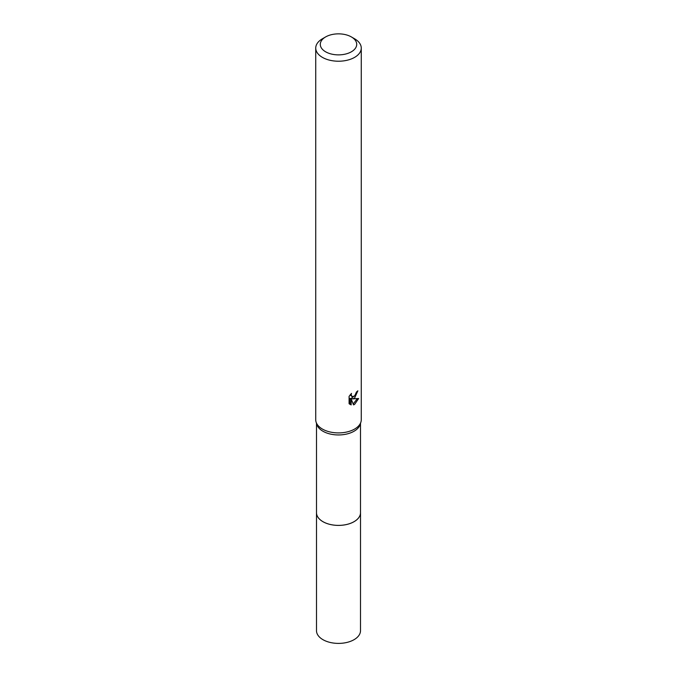 <?xml version="1.0" encoding="UTF-8"?>
<svg xmlns="http://www.w3.org/2000/svg" width="677" height="677" viewBox="0 0 677 677"><rect width="100%" height="100%" fill="white"/><g stroke="black" fill="none" stroke-linecap="round" stroke-linejoin="round"><path stroke-width="1.02" d="M360.502 512.218A22.019 12.711 180 0 1 360.519 512.692A22.002 12.702 180 0 1 354.054 521.662A22.002 12.702 180 0 1 330.08 524.421A22.002 12.702 180 0 1 316.498 512.684A22.019 12.711 180 0 1 316.498 512.218M360.502 512.362A22.011 12.711 180 0 1 354.063 521.679A22.011 12.711 180 0 1 329.809 524.37A22.011 12.711 180 0 1 316.498 512.362M351.38 36.93L354.596 38.784A22.764 13.142 180 0 1 361.264 48.084L361.264 419.774A22.764 13.142 180 0 1 360.9 422.093L360.156 424.496A22.002 12.702 180 0 1 354.054 431.232A22.002 12.702 180 0 1 331.916 434.372A22.002 12.702 180 0 1 316.844 424.496L316.1 422.093A22.764 13.142 180 0 1 315.736 419.774L315.736 48.084A22.764 13.142 180 0 1 322.404 38.784L325.629 36.93A18.211 10.51 180 0 1 325.629 36.93A18.211 10.51 180 0 1 351.38 36.93A18.211 10.51 180 0 1 351.371 51.799A18.211 10.51 180 0 1 325.629 51.799A18.211 10.51 180 0 1 325.62 36.93L322.404 38.784M360.9 422.093A22.764 13.142 180 0 1 354.596 429.066A22.764 13.142 180 0 1 331.688 432.307A22.764 13.142 180 0 1 316.1 422.093M349.087 396.367L351.481 393.396L351.16 394.852L352.04 396.595L354.596 396.121L356.483 391.966A22.764 13.142 0 0 0 357.862 390.815L354.596 398.084L352.412 398.905L358.649 398.508L354.596 404.414L353.521 404.863L351.16 398.973L351.16 404.914L349.087 403.695L349.087 396.358M361.264 48.084A22.764 13.142 180 0 1 354.596 57.376A22.764 13.142 180 0 1 329.792 60.219A22.764 13.142 180 0 1 315.736 48.084M355.56 394.996L351.329 398.288L352.412 398.905M356.415 392.736L356.601 391.873M352.04 396.595L350.144 394.86M349.544 404.11L350.068 404.279L350.068 398.338L351.16 398.973M353.182 403.966L357.228 398.795M350.068 404.279L351.16 404.914M316.481 512.692A22.019 12.711 180 0 0 322.929 521.679A22.019 12.711 180 0 0 346.929 524.438A22.019 12.711 180 0 0 360.519 512.692L360.502 630.693A22.002 12.702 180 0 1 346.92 642.431A22.002 12.702 180 0 1 322.946 639.672A22.002 12.702 180 0 1 316.498 630.693L316.498 423.379M360.502 512.684L360.502 423.379"/></g></svg>
